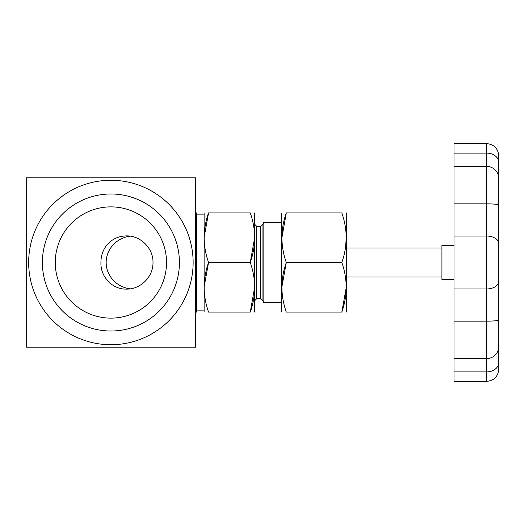 <?xml version="1.0" encoding="UTF-8"?>
<svg xmlns="http://www.w3.org/2000/svg" width="525" height="525" viewBox="0 0 525 525"><rect width="100%" height="100%" fill="white"/><g stroke="black" fill="none" stroke-linecap="round" stroke-linejoin="round"><path stroke-width="0.79" d="M166.523 262.5A55.624 55.624 0 0 1 110.9 318.124A55.624 55.624 0 0 1 55.269 262.5A55.624 55.624 0 0 1 110.9 206.876A55.624 55.624 0 0 1 166.523 262.5M486.655 381.373L454.007 381.373L454.007 143.627L486.655 143.627C494.005 144.342 498.035 148.378 498.75 155.722L498.75 369.278C498.035 376.622 493.999 380.658 486.655 381.373L486.655 371.903A12.095 9.345 -0 0 0 498.75 362.552M281.866 287.063L286.296 262.5L341.821 262.5C347.635 246.015 347.635 229.484 341.821 212.92C347.635 212.92 347.635 212.92 341.821 212.92L286.296 212.92C280.475 229.405 280.475 245.93 286.296 262.5C280.475 278.985 280.475 295.516 286.296 312.08L341.821 312.08C347.635 295.595 347.635 279.07 341.821 262.5M454.007 245.569L441.912 245.569L441.912 279.431L454.007 279.431M195.549 347.15L195.549 177.85L26.25 177.85L26.25 347.15L195.549 347.15M454.007 371.903L486.655 371.903L486.655 358.575A12.095 12.036 -0 0 0 498.75 346.539L498.75 243.705A12.095 7.672 -0 0 0 486.655 236.033L486.655 203.857L454.007 203.857M130.108 288.842A27.818 26.604 180 0 1 106.162 262.5A27.818 26.604 180 0 1 130.108 236.158M498.75 180.272L498.75 178.461A12.095 12.036 0 0 0 486.655 166.425L454.007 166.425M204.12 287.063L208.55 262.5L250.268 262.5C256.082 246.015 256.082 229.484 250.268 212.92C256.082 212.92 256.082 212.92 250.268 212.92L208.55 212.92C202.735 212.92 202.735 212.92 208.55 212.92C202.735 212.92 202.735 212.92 208.55 212.92C202.735 229.405 202.735 245.93 208.55 262.5C202.735 278.985 202.735 295.516 208.55 312.08L250.268 312.08C256.082 295.595 256.082 279.07 250.268 262.5L254.691 237.49M281.866 312.08L281.407 311.286L281.407 213.714L281.866 212.92M204.015 214.128L196.757 214.128M100.938 262.5C100.912 256.961 102.336 251.902 105.217 247.321C110.322 239.932 117.397 236.119 126.433 235.896C140.628 235.515 153.602 248.482 152.992 262.946C153.083 277.108 140.306 289.446 126.433 289.104C112.304 289.498 100.321 276.714 100.938 262.5M110.9 331.012A68.513 68.513 0 0 1 51.568 228.244A68.513 68.513 0 0 1 170.231 228.244A68.513 68.513 0 0 1 110.9 331.012M346.251 287.516L341.821 312.08C347.635 312.08 347.635 312.08 341.821 312.08C347.635 312.08 347.635 312.08 341.821 312.08M346.251 237.937L345.614 246.776M346.251 312.08L346.71 311.286L346.71 213.714L346.251 212.92M204.12 237.484L208.55 212.92M204.12 312.08L204.12 212.92M208.55 312.08C202.735 312.08 202.735 312.08 208.55 312.08M254.691 287.07L250.268 312.08C256.082 312.08 256.082 312.08 250.268 312.08C256.082 312.08 256.082 312.08 250.268 312.08M254.691 312.08L254.691 212.92M193.128 262.5A82.228 82.228 0 0 1 69.786 333.716A82.228 82.228 0 0 1 69.786 191.284A82.228 82.228 0 0 1 193.128 262.5M195.549 212.92L196.757 212.92L196.757 312.08L195.549 312.08M286.296 312.08C280.475 312.08 280.475 312.08 286.296 312.08M286.296 212.92C280.475 212.92 280.475 212.92 286.296 212.92C280.475 212.92 280.475 212.92 286.296 212.92L281.866 237.93M262.06 225.376L262.06 299.624L263.839 302.708L263.839 222.292L262.06 225.376L260.38 226.341L256.738 226.341L254.802 224.405M454.007 358.575L486.655 358.575L486.655 288.967L454.007 288.967M498.75 319.955A12.095 1.188 -0 0 1 486.655 321.142L454.007 321.142M454.007 236.033L486.655 236.033L486.655 288.967A12.095 7.672 -0 0 0 498.75 281.295M498.75 205.045A12.095 1.188 -0 0 0 486.655 203.857L486.655 153.097L454.007 153.097M498.75 162.448A12.095 9.345 180 0 0 486.655 153.097L486.655 143.627M262.06 299.624L260.38 298.659L256.738 298.659L256.738 226.341M260.38 298.659L260.38 226.341M204.015 310.872L196.757 310.872M441.912 247.99L346.71 247.99M441.912 277.01L346.71 277.01M256.738 298.659L254.802 300.595M281.407 222.292L263.839 222.292M281.407 302.708L263.839 302.708"/></g></svg>
